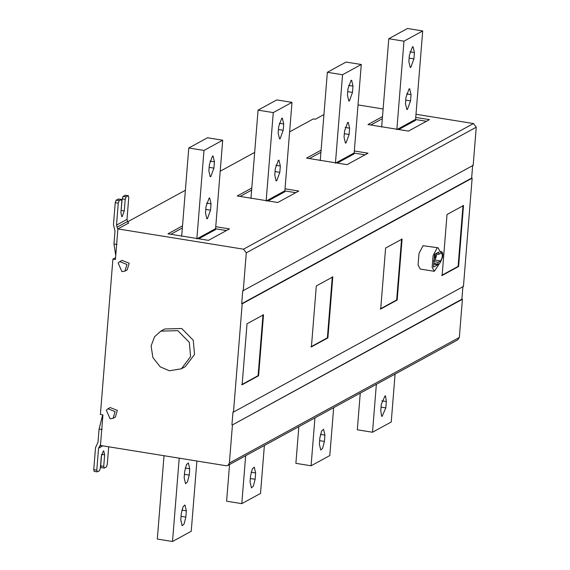 <?xml version="1.0" encoding="UTF-8"?>
<svg xmlns="http://www.w3.org/2000/svg" width="570" height="570" viewBox="0 0 570 570"><rect width="100%" height="100%" fill="white"/><g stroke="black" fill="none" stroke-linecap="round" stroke-linejoin="round"><path stroke-width="0.85" d="M209.375 164.58L212.475 156.109L213.066 155.981L214.427 161.823L213.921 168.129L210.822 176.607L210.23 176.728L208.862 170.893L209.375 164.58M205.991 206.632L209.09 198.153L209.682 198.032L211.042 203.868L210.537 210.18L207.437 218.652L206.846 218.78L205.485 212.938L205.991 206.632M215.588 228.656L222.699 140.213L203.974 150.444L196.857 238.887L215.588 228.656L215.581 229.582M222.699 140.213L207.509 137.762L188.777 147.993L203.974 150.444M181.673 236.343L188.777 147.993M198.745 238.78L215.588 229.575M226.461 230.544L215.574 228.784M182.343 227.979L170.815 234.277M215.745 226.682L229.468 228.898L208.492 240.355L167.972 233.821L182.514 225.877M347.949 88.877L351.042 80.398L351.64 80.277L353.001 86.113L352.495 92.418L349.396 100.897L348.804 101.018L347.436 95.183L347.949 88.877M344.565 130.922L347.664 122.45L348.256 122.322L349.617 128.165L349.111 134.47L346.011 142.949L345.42 143.07L344.052 137.235L344.565 130.922M354.162 152.945L361.273 64.51L342.549 74.741L335.431 163.177L354.162 152.945L354.162 153.871L337.319 163.077M361.273 64.51L346.083 62.059L327.351 72.29L342.549 74.741M320.247 160.633L327.351 72.29M365.035 154.833L354.148 153.081M320.917 152.268L309.389 158.567M354.319 150.972L368.042 153.188L347.066 164.645L306.546 158.111L321.088 150.166M408.861 61.624L410.222 67.467L410.82 67.338L413.92 58.867L414.426 52.554L413.058 46.719L412.466 46.84L409.367 55.319L408.861 61.624M405.477 103.676L406.838 109.511L407.436 109.39L410.535 100.911L411.041 94.606L409.68 88.77L409.082 88.892L405.982 97.37L405.477 103.676M422.698 30.951L415.58 119.387L396.855 129.618L403.973 41.182L422.698 30.951L407.5 28.5L388.776 38.732L381.665 127.074M403.973 41.182L388.776 38.732M415.58 120.313L415.58 119.387M415.587 120.313L398.736 129.518M370.806 125.008L382.342 118.71M415.573 119.522L426.453 121.275M415.737 117.42L429.466 119.629L408.491 131.093L367.971 124.552L382.513 116.608M275.274 168.777L278.374 160.298L278.965 160.177L280.333 166.013L279.827 172.325L276.728 180.797L276.129 180.925L274.769 175.083L275.274 168.777M278.659 126.732L281.758 118.254L282.349 118.133L283.717 123.968L283.204 130.274L280.112 138.752L279.514 138.873L278.153 133.038L278.659 126.732M284.872 190.8L291.99 102.365L273.265 112.596L266.147 201.032L284.872 190.8L284.872 191.727M291.99 102.365L276.792 99.914L258.067 110.138L273.265 112.596M250.957 198.488L258.067 110.138M268.028 200.925L284.879 191.727M295.745 192.689L284.865 190.929M251.634 190.123L240.098 196.422M285.029 188.827L298.751 191.043L277.782 202.5L237.263 195.966L251.797 188.022M169.418 370.778L160.263 366.866L152.888 357.568L151.114 345.933L154.563 336.756L160.811 331.142L177.79 330.65L189.304 342.363L190.594 356.62L181.381 368.79L169.418 370.778M160.811 331.142L164.744 328.99L181.723 328.498L193.237 340.212L194.527 354.469L185.314 366.638L181.381 368.79M121.923 271.626L118.168 263.034L119.75 261.616L126.946 264.452L124.944 271.12L121.923 271.626M119.75 261.616L121.994 260.39L129.19 263.219L127.188 269.895L124.944 271.12M110.081 418.793L106.334 410.201L107.908 408.783L115.104 411.618L113.102 418.295L110.081 418.793M107.908 408.783L110.153 407.557L117.349 410.393L115.347 417.062L113.102 418.295M128.165 222.863L128.791 222.963L117.89 228.919L115.432 259.507L112.903 259.101L115.582 257.633M118.539 199.087L116.152 200.156L115.233 202.671L113.466 224.651L115.012 230.921L113.957 243.996L115.753 255.524M125.471 195.296L123.077 196.372L122.158 198.88L120.925 212.482M125.136 195.246L128.179 195.738L126.12 196.864L123.077 196.372M118.211 199.03L121.246 199.521L121.83 201.217L120.897 212.781L121.809 216.671L122.201 216.586L124.267 210.936L125.201 199.372L126.12 196.864M125.314 195.211L128.357 195.702L128.756 197.427L126.989 219.407L116.501 225.136L118.268 203.162L119.187 200.647L121.424 199.486L118.389 198.994M128.286 223.24L126.989 219.407M116.501 225.136L117.869 229.233M241.616 384.672L258.096 375.666L263.005 314.697M258.602 375.751L242.122 384.75L247.031 323.781L263.511 314.775L258.602 375.751L258.096 375.666M380.19 308.961L396.67 299.955L401.572 238.987M397.176 300.041L380.696 309.04L385.605 248.071L402.085 239.072L397.176 300.041L396.67 299.955M462.997 205.428L458.095 266.404L441.615 275.403M458.601 266.482L442.12 275.488L447.022 214.512L463.503 205.513L458.601 266.482L458.095 266.404M435.573 253.8L438.772 254.32L438.772 252.054L434.618 254.327L433.449 266.625L433.592 267.045L437.746 264.772L437.981 264.145L438.123 262.307L433.848 261.616M433.449 266.625L433.506 267.031M438.209 252.36L438.914 252.474L438.772 252.054M433.592 260.91L435.131 260.07L436.898 254.013M438.772 254.32L441.572 252.895M441.244 252.966C442.861 254.626 442.648 257.291 440.596 260.953L438.123 262.307M435.216 254.548L434.468 257.44L434.789 258.046L435.537 256.856L435.216 254.548M434.283 271.313L432.146 267.28L433.079 255.716L437.112 247.986L438.081 247.786L423.033 245.713L419 253.443L418.067 265.007L420.204 269.04L434.283 271.313L440.51 262.058L442.619 256.999L442.783 254.982C442.712 252.546 442.227 251.505 441.33 251.862L440.553 252.225M440.168 251.52L441.757 251.776L440.197 251.684M440.396 252.139L438.081 247.786M310.906 346.817L327.387 337.81L332.289 276.842M327.892 337.896L311.412 346.895L316.314 285.926L332.794 276.92L327.892 337.896L327.387 337.81M185.841 517.132L184.082 523.965L182.172 525.74L180.783 519.897L181.288 513.584L183.048 506.751L184.965 504.984L186.347 510.827L185.841 517.132L181.068 516.363M189.226 475.081L187.466 481.921L185.556 483.688L184.167 477.845L184.673 471.54L186.433 464.707L188.342 462.933L189.732 468.775L189.226 475.081L184.452 474.311M196.892 461.023L191.235 531.269L172.511 541.5L157.313 539.049L164.017 455.722M179.215 458.173L172.511 541.5M324.416 441.422L322.656 448.262L320.746 450.029L319.357 444.187L319.863 437.881L321.623 431.041L323.532 429.274L324.921 435.117L324.416 441.422L319.642 440.653M333.664 407.65L329.809 455.558L311.085 465.79L295.887 463.339L298.844 426.674M314.939 417.874L311.085 465.79M386.346 401.558L385.577 396.107L385.092 395.751L381.287 404.322L380.781 410.628L381.551 416.086L382.035 416.442L385.833 407.871L386.346 401.558L381.85 400.838M360.261 393.115L357.312 429.787L372.509 432.238L391.234 422.007L395.088 374.091M372.509 432.238L376.364 384.322M255.125 479.277L253.372 486.117L251.456 487.884L250.073 482.042L250.579 475.736L252.339 468.896L254.248 467.129L255.638 472.972L255.125 479.277L250.358 478.508M264.38 445.498L260.526 493.413L241.801 503.645L226.604 501.194L229.553 464.529M245.656 455.729L241.801 503.645M112.903 259.101L100.398 414.468L102.928 414.882L100.47 445.469L226.083 465.733L227.829 465.469L229.375 463.068L459.334 337.44L462.405 299.279L232.446 424.914L229.375 463.068M108.692 446.795L107.274 464.436L106.355 466.951L104.296 468.077L103.719 466.381L100.676 465.889L101.61 454.326L104.645 454.817L103.719 466.381M100.676 465.889L101.082 467.621L104.296 468.077M102.835 445.854L98.56 448.191L96.786 470.172L97.37 471.86L99.429 470.734L100.349 468.226L101.275 456.663L103.341 451.012L103.74 450.927L104.645 454.817M102.115 429.495L99.073 429.011L98.026 442.078L95.518 447.699L93.751 469.68L94.15 471.404L97.37 471.86M99.073 429.011L102.714 414.846M98.56 448.191L100.534 444.628M472.673 165.272L471.639 178.097L472.145 178.175L242.193 303.81L233.479 412.089L463.439 286.454L472.145 178.175M462.933 286.368L461.899 299.193L462.405 299.279M457.788 339.834L459.334 337.44M242.193 303.81L241.687 303.732L242.713 290.907L473.178 165.35L476.249 127.196L473.463 123.548L415.993 114.278M383.126 108.977L358.024 104.923M323.952 114.549L315.36 119.244L313.329 118.916L289.61 131.877M232.446 424.914L461.899 299.193M231.94 424.828L232.973 412.003L233.479 412.089M241.687 303.732L471.639 178.097M117.89 228.919L243.504 249.183L246.29 252.831L243.226 290.985M254.669 152.404L220.205 171.228M185.378 190.259L127.673 221.787M214.427 161.823L209.938 161.096M209.147 167.359L213.921 168.129M206.554 203.148L211.042 203.868M205.763 209.411L210.537 210.18M353.001 86.113L348.505 85.386M347.721 91.649L352.495 92.418M345.128 127.438L349.617 128.165M344.337 133.701L349.111 134.47M413.92 58.867L409.146 58.097M414.426 52.554L409.93 51.834M410.535 100.911L405.762 100.142M411.041 94.606L406.545 93.879M275.837 165.293L280.333 166.013M275.054 171.556L279.827 172.325M283.717 123.968L279.222 123.241M278.438 129.504L283.204 130.274M117 244.48L113.957 243.996M125.201 199.372L122.158 198.88M124.267 210.936L121.232 210.444M119.187 200.647L116.152 200.156M115.233 202.671L118.268 203.162M127.509 221.502L117.021 227.231M433.649 264.11L437.746 264.772M433.699 263.454L437.981 264.145M440.596 260.953L435.131 260.07M186.347 510.827L181.851 510.1M189.732 468.775L185.236 468.048M324.921 435.117L320.426 434.39M381.066 407.101L385.833 407.871M255.638 472.972L251.142 472.245M93.751 469.68L96.786 470.172M100.833 445.526L99.394 446.317M476.249 127.196L246.29 252.831M243.504 249.183L473.463 123.548M457.853 339.798L227.893 465.434"/></g></svg>
